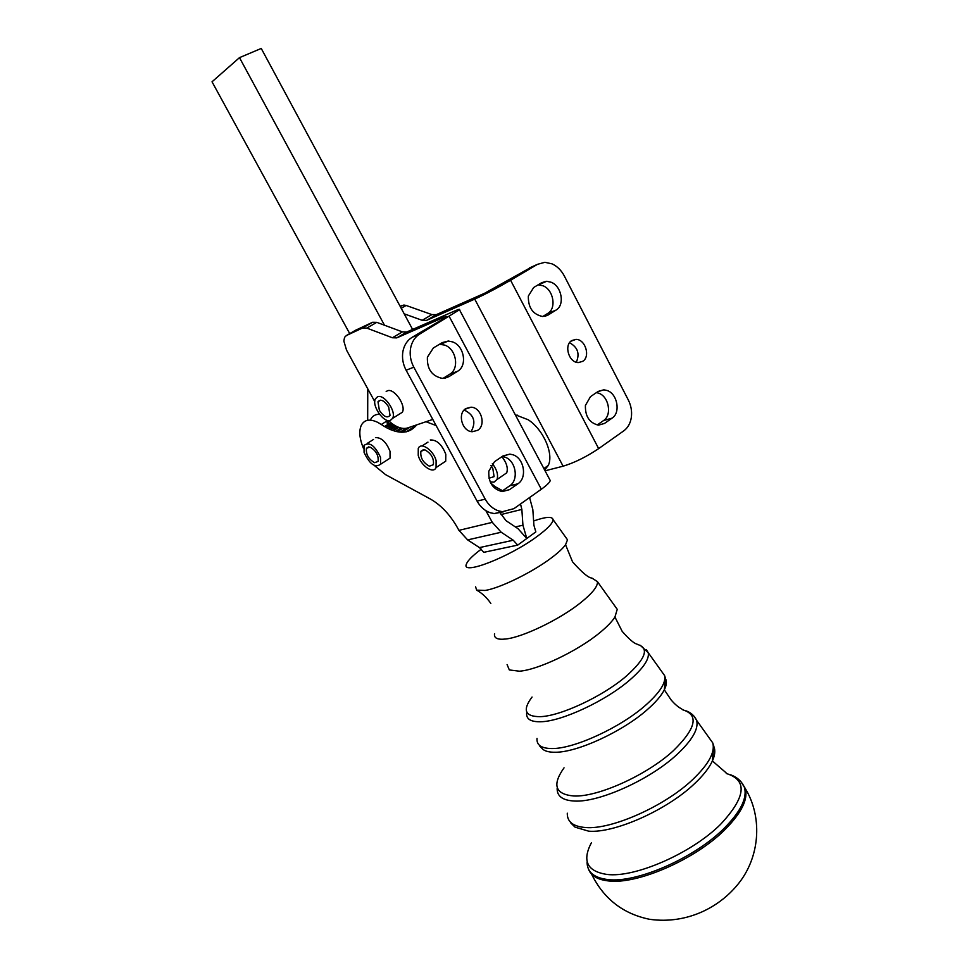 <?xml version="1.0" encoding="UTF-8"?>
<svg xmlns="http://www.w3.org/2000/svg" width="969" height="969" viewBox="0 0 969 969"><rect width="100%" height="100%" fill="white"/><g stroke="black" fill="none" stroke-linecap="round" stroke-linejoin="round"><path stroke-width="1.45" d="M507.09 664.577L509.331 669.942L519.408 671.202C537.843 669.942 577.221 651.253 599.351 633.072C606.788 627.04 611.984 621.698 614.94 617.035L617.229 609.331L615.145 606.412M475.585 586.79L476.651 590.133L485.106 590.46C500.004 588.147 532.466 572.243 551.385 557.878C558.217 552.754 562.941 548.357 565.557 544.723L567.507 539.806L566.114 537.856M494.565 633.653C493.742 638.135 497.46 639.928 505.733 639.007C522.739 637.275 559.331 619.675 580.213 603.057C592.216 593.476 597.958 586.342 597.437 581.654L591.974 578.093M481.351 549.132C472.69 555.552 467.7 560.542 466.404 564.115C460.856 575.925 509.585 557.114 537.529 536.148C547.885 528.468 553.057 522.945 553.057 519.59C552.257 516.247 545.777 516.719 533.616 520.983M502.608 475.67L506.714 472.848C508.228 468.136 506.63 462.746 501.918 456.69M490.193 481.92L493.972 482.174L496.988 479.522C498.466 474.931 496.915 469.626 492.349 463.594M490.883 465.544L492.809 468.427L494.093 476.651L489.006 478.202M398.659 414.562L402.353 412.261C406.386 405.417 393.85 387.588 387.309 390.858L386.171 391.549M377.522 396.818L375.427 398.816C371.466 405.623 383.821 423.392 390.422 420.389L392.627 418.329C396.612 411.498 384.015 393.584 377.522 396.818M388.654 406.907L390.022 415.422C387.225 418.414 383.676 416.718 379.363 410.323L377.983 401.772C380.769 398.78 384.33 400.5 388.654 406.907M430.309 439.962C436.801 439.732 441.961 444.517 445.801 454.304L445.716 461.171L442.046 463.606M418.233 455.406C420.752 465.689 433.422 474.41 436.062 467.567L436.111 460.675C433.615 450.306 420.849 441.585 418.269 448.393L418.233 455.406M424.846 449.822C431.278 453.444 434.112 458.398 433.361 464.708L429.364 466.186C422.956 462.54 420.134 457.574 420.909 451.3L424.846 449.822M375.475 437.625C381.386 437.407 386.243 441.973 390.035 451.324L390.047 458.167L386.825 460.239M364.078 452.39C369.649 464.224 375.148 468.172 380.575 464.248L380.526 457.392C374.942 445.51 369.443 441.525 364.005 445.425L364.078 452.39M369.94 447.036C376.045 450.621 378.758 455.43 378.067 461.45L374.555 462.685C368.474 459.064 365.773 454.267 366.476 448.272L369.94 447.036M370.691 419.395C372.496 415.919 375.439 414.211 379.521 414.296M485.857 510.663L492.288 522.352L501.203 532.235L513.267 540.23L517.676 545.123L483.761 552.33L479.461 547.606L467.639 539.903L458.931 530.358L457.295 527.415C449.882 514.527 440.968 505.091 430.527 499.108L385.529 474.616L374.518 465.617M363.423 448.308C359.487 438.666 358.796 430.963 361.34 425.185C364.465 419.565 369.976 418.656 377.862 422.423L381.289 424.495C396.43 434.391 408.034 434.754 416.113 425.585L416.706 424.87M571.795 340.543L575.901 339.392C585.349 339.053 590.739 356.725 582.623 361.376L578.372 362.563C568.936 362.842 563.631 345.085 571.795 340.543M576.325 362.224C579.971 353.649 577.706 347.144 569.53 342.747M563.098 466.198L474.725 299.106C485.517 294.152 497.472 287.878 510.59 280.259L537.48 264.331L544.82 262.308L551.979 263.834C557.151 266.196 561.257 270.23 564.297 275.947L628.287 399.931C631.098 405.551 632.115 411.365 631.34 417.36C630.407 423.308 627.9 427.789 623.83 430.805L598.66 448.623C586.257 456.92 574.411 462.782 563.098 466.198L545.075 470.813M596.48 392.578L598.757 393.208C608.944 396.624 612.202 415.241 603.53 420.582L612.093 418.136C620.79 412.758 617.507 393.995 607.272 390.543L603.869 389.804L598.212 391.403L590.496 396.636L585.409 405.43C585.119 416.44 589.479 423.017 598.491 425.137L604.462 423.453L598.527 425.137M538.146 284.813L542.943 285.746C553.517 289.67 556.787 308.481 547.739 313.423L556 310.116C565.072 305.162 561.778 286.218 551.155 282.245L546.661 281.289L541.732 282.657L533.677 287.502L528.335 296.066C528.093 307.694 532.902 314.513 542.761 316.524L548.03 315.07L544.881 316.318M422.169 320.303L426.566 320.376L436.316 314.646L431.908 314.598L422.169 320.303L404.194 313.835L412.6 329.436M401.214 308.299L406.144 305.465L403.879 305.041L400.209 306.434M477.62 430.333C486.402 425.258 481.23 407.186 470.995 407.198L465.907 408.543C457.077 413.484 462.14 431.653 472.351 431.714L477.62 430.333M464.139 410.02C474.035 414.744 476.373 421.927 471.14 431.556M355.732 330.175L372.568 322.277L376.759 322.35L366.779 328.091L392.409 337.757L402.426 331.882L406.798 331.992L454.449 311.085C458.531 309.305 460.214 308.869 459.488 309.765L419.892 333.954C414.986 336.982 411.886 341.718 410.59 348.137C409.499 354.63 410.565 360.977 413.811 367.178L485.215 499.144C488.509 505.019 492.93 508.931 498.502 510.869L502.426 511.705L513.897 508.664L541.344 489.224C546.77 485.336 549.738 482.441 550.247 480.551L549.52 479.171M503.601 511.777L494.214 513.57L490.302 512.746C484.766 510.833 480.358 506.957 477.087 501.118L406.12 370.243C402.898 364.102 401.832 357.803 402.922 351.347C404.218 344.976 407.307 340.289 412.2 337.273L441.464 319.964L446.624 316.536L444.165 317.166L444.614 318.014M515.302 414.78L528.19 419.759C543.403 429.533 554.098 454.219 548.212 465.508L544.675 470.05M490.75 483.095L495.147 486.668L502.608 490.75M501.845 491.549L509.488 489.66L502.233 491.586C492.773 489.212 488.303 482.417 488.812 471.188L494.481 461.728L502.996 455.951L509.864 454.122L512.928 454.776C524.096 458.107 527.487 477.826 517.906 483.785L509.658 485.857C519.19 479.934 515.835 460.36 504.728 457.065L502.233 456.472M444.723 378.249L448.804 376.711L442.361 378.394C431.908 376.154 426.917 369.08 427.402 357.173L433.361 347.968L442.264 342.602L448.308 341.027L452.608 341.912C464.212 345.812 467.615 365.749 457.61 371.248L449.713 374.228C459.669 368.753 456.302 348.973 444.759 345.121L439.514 344.261M406.798 331.992L396.769 337.878L392.409 337.757M366.779 328.091L362.6 327.994L372.568 322.277M356.277 329.86L346.405 335.516L344.576 337.333L343.838 341.027L346.551 350.16L374.785 401.638M388.327 420.57L392.251 423.792C398.077 427.886 403.189 429.279 407.574 427.959L432.792 419.432M448.804 376.711L457.61 371.248M509.488 489.66L517.906 483.785M346.405 335.516L362.6 327.994M402.426 331.882L376.759 322.35M449.713 374.228L442.99 378.394M509.658 485.857L501.53 491.501M396.769 337.878L444.165 317.166M556 310.116L548.03 315.07M612.093 418.136L604.462 423.453M532.308 266.657L484.718 293.207L436.316 314.646M400.136 306.289L401.917 305.453M406.144 305.465L431.908 314.598M542.737 316.524L547.739 313.423M597.219 424.979L603.53 420.582M474.725 299.106L426.566 320.376M367.675 420.28L367.76 388.835M349.724 333.615L212.029 81.796L239.488 57.643L261.242 48.45L404.194 313.835M239.488 57.643L384.487 325.221M412.649 426.239L415.955 425.791M386.752 421.091L387.576 424.664M426.021 421.721L436.111 425.573M499.725 512.322L506.036 520.692L518.04 528.711L526.797 538.485L535.833 531.896L533.919 525.283L532.829 509.597L529.583 497.545M387.951 420.522L388.654 423.986M389.586 427.244L393.983 424.955L389.708 427.632L388.884 427.293L393.305 424.519M520.51 503.977L521.855 509.428L522.933 525.198L526.797 538.485L517.676 545.123M384.632 426.626L390.846 422.738M390.701 429.703L386.667 427.777M391.125 422.956L385.081 426.735L391.403 423.162M391.973 423.586L386.897 426.772L392.445 423.925M395.182 425.67L391.004 428.298L391.851 428.831L396.091 426.166M397.665 426.917L393.16 429.764L394.008 430.454L398.853 427.402M397.242 431.75L402.607 428.359M400.948 428.044L395.667 431.387M402.074 432.259L410.347 427.014M405.999 428.334L399.979 432.15M415.665 425.851L406.193 431.871M390.761 422.666L384.523 426.566L390.761 422.666M387.951 428.213L390.652 429.691M393.608 424.713L389.259 427.438M395.267 425.718L391.088 428.359M539.527 745.876L542.991 749.412C545.571 751.375 549.641 752.319 555.176 752.247C577.003 752.55 622.57 731.619 647.244 709.683C655.638 702.331 661.33 695.718 664.322 689.807C666.551 685.265 666.975 681.595 665.57 678.797M570.68 822.838L575.041 827.151L588.692 831.172C614.382 833.437 667.035 810.06 694.482 783.727C703.215 775.527 709.187 767.933 712.397 760.956C714.952 755.251 715.461 750.478 713.911 746.639M526.676 712.918C526.034 719.071 530.77 722.014 540.872 721.748C561.645 721.396 605.431 701.035 629.475 680.286C643.283 668.331 649.521 659.126 648.213 652.658L646.384 649.642M637.675 644.518C649.581 648.14 645.693 658.763 626.01 676.386C602.645 696.469 560.215 716.236 540.072 716.672C524.944 716.624 522.267 710.071 532.054 697.038M661.718 671.541L664.589 675.563C666.212 682.673 659.828 692.605 645.463 705.371C620.451 727.537 574.29 748.758 552.257 748.54C541.538 748.54 536.463 745.173 537.008 738.426M557.163 788.197C556.812 796.167 562.614 800.455 574.556 801.048C599.145 802.526 649.993 779.657 676.871 754.609C692.302 740.195 698.867 728.773 696.602 720.33L694.131 716.333M682.794 709.829C699.17 714.88 696.033 728.494 673.394 750.672C647.159 775.006 597.691 797.317 573.745 795.985C555.152 794.326 551.918 784.938 564.043 767.836M708.908 737.542L712.724 742.86C715.352 752.017 708.69 764.238 692.762 779.512C664.964 806.063 611.718 829.755 585.809 827.55C573.224 826.618 567.059 821.845 567.289 813.197M587.069 862.228C587.166 872.124 594.106 877.902 607.89 879.549C636.451 883.328 694.47 858.086 723.988 828.459C740.813 811.525 747.584 797.729 744.313 787.094L741.079 781.874M726.229 773.468C747.874 780.118 745.948 797.112 720.464 824.449C691.563 853.314 634.949 877.999 607.066 874.45C587.093 871.434 581.884 860.847 591.429 842.679M588.498 869.096C590.933 875.77 597.594 879.719 608.484 880.93C637.117 884.745 695.257 859.479 724.812 829.767C741.66 812.785 748.431 798.953 745.137 788.269L742.29 783.473M477.087 501.118L485.215 499.144M412.2 337.273L419.892 333.954M515.908 415.931L517.204 415.083M449.277 316.56L541.344 489.224M413.811 367.178L406.12 370.243M510.59 280.259L598.66 448.623M529.34 267.989L537.48 264.331M381.289 424.495L387.733 420.473M458.931 530.358L492.288 522.352M501.203 532.235L467.639 539.903M479.461 547.606L513.267 540.23M500.949 514.563L521.855 509.428M522.933 525.198L515.375 526.93M726.035 772.765L712.397 760.956L713.753 745.948L712.724 742.86L696.602 720.33C694.494 715.825 691.03 712.675 686.209 710.883M681.776 708.969C678.397 707.297 674.836 704.269 671.069 699.872L664.322 689.807L665.412 678.021L664.589 675.563L648.213 652.658L640.291 645.33M637.081 644.131C634.138 643.525 629.172 639.274 622.183 631.364L614.94 617.035M591.914 578.057C588.522 577.972 582.066 572.558 572.546 561.838L565.557 544.723M490.835 603.408C486.692 597.51 481.968 593.089 476.651 590.133M591.574 874.123C603.699 898.808 623.043 913.864 649.618 919.302C687.421 924.62 721.263 906.887 740.461 881.039C760.241 854.234 762.179 816.055 745.137 788.269L744.313 787.094C741.588 781.22 737.009 777.114 730.565 774.776M597.437 581.654L617.229 609.331M553.057 519.59L567.507 539.806M445.716 461.171L436.062 467.567M390.047 458.167L380.575 464.248M575.901 339.392L570.874 341.233M470.995 407.198L464.963 409.233M548.212 465.508L543.875 468.548M459.488 309.765L550.247 480.551M448.308 341.027L440.471 344.249M509.864 454.122L502.778 456.108M494.214 513.57L502.426 511.705M538.473 284.801L546.661 281.289M597.74 391.718L603.869 389.804M368.729 446.854L366.476 448.272M373.525 439.442L367.239 443.402M423.489 449.628L420.909 451.3M427.971 442.118L421.951 446.019M380.575 400.185L377.983 401.772M402.353 412.261L392.627 418.329M506.714 472.848L496.988 479.522"/></g></svg>
